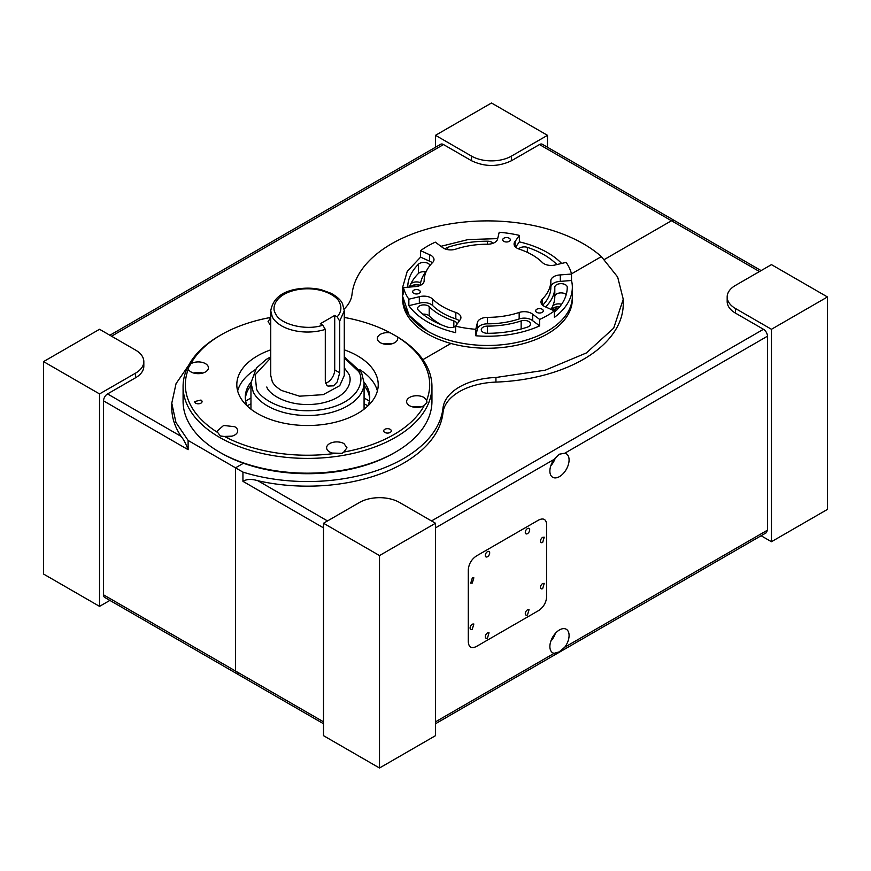 <?xml version="1.0" encoding="UTF-8"?>
<svg xmlns="http://www.w3.org/2000/svg" width="871" height="871" viewBox="0 0 871 871"><rect width="100%" height="100%" fill="white"/><g stroke="black" fill="none" stroke-linecap="round" stroke-linejoin="round"><path stroke-width="1.31" d="M559.628 306.886A5.923 3.419 -0 0 0 554.326 307.833A5.923 3.419 -0 0 0 552.943 309.074M558.333 308.41A4.801 2.765 0 0 0 555.121 309.216A4.801 2.765 -0 0 0 554.141 310.032A6.217 3.593 0 0 0 555.981 310.762M564.789 647.186A13.577 7.839 120 0 0 566.27 629.254A13.577 7.839 120 0 0 559.487 629.929A13.577 7.839 120 0 0 550.614 641.883A13.577 7.839 120 0 0 552.693 652.771A13.577 7.839 120 0 0 554.174 653.304L559.149 651.9L564.789 647.186L767.46 530.178L767.46 336.206A5.662 3.266 60 0 0 763.453 329.282L735.462 313.114L735.462 308.497L771.456 329.282L771.456 541.718L761.112 535.752M550.82 641.23A13.577 7.839 120 0 0 555.35 633.391M435.5 527.859L554.174 459.344L559.149 454.237L564.789 453.214L767.46 336.206M554.174 459.344A13.577 7.839 120 0 0 552.693 477.275A13.577 7.839 120 0 0 559.487 476.6A13.577 7.839 120 0 0 568.349 464.635A13.577 7.839 120 0 0 566.27 453.758A13.577 7.839 120 0 0 564.789 453.214M550.82 465.745A13.577 7.839 120 0 0 555.404 457.732M379.506 768.004L435.5 735.679L435.5 523.242L379.506 555.567L379.506 768.004L323.511 735.679L323.511 523.242L379.506 555.567M771.456 541.718L827.45 509.393L827.45 296.957L771.456 264.632L735.462 285.405A28.286 16.331 0 0 0 727.176 296.957A28.286 16.331 0 0 0 735.462 308.497M827.45 296.957L771.456 329.282M727.176 296.957L727.176 301.573A28.286 16.331 0 0 0 735.462 313.114M435.5 723.736L766.284 532.758L767.46 530.178M538.692 610.527L476.295 646.554C471.44 648.808 468.772 647.273 468.293 641.938L468.293 569.884C468.772 564.005 471.44 559.389 476.295 556.036L538.692 520.009C543.548 517.755 546.215 519.29 546.683 524.625L546.683 596.679C546.215 602.558 543.548 607.174 538.692 610.527L476.295 646.554C471.44 648.808 468.772 647.273 468.293 641.938L468.293 569.884C468.772 564.005 471.44 559.389 476.295 556.036L538.692 520.009C543.548 517.755 546.215 519.29 546.683 524.625L546.683 596.679C546.215 602.558 543.548 607.174 538.692 610.527M323.511 523.242L359.505 502.458A28.286 16.331 0 0 1 399.506 502.458L435.5 523.242M344.176 309.042A56.561 32.652 0 0 0 352.004 294.387A135.745 78.368 0 0 1 439.474 225.959A135.745 78.368 0 0 1 583.483 243.847A135.745 78.368 0 0 1 601.371 256.607L571.485 273.864L601.371 256.607L617.659 277.022L623.244 299.265L613.696 328.127L586.423 352.929L545.235 370.197L495.937 377.481A56.561 32.652 0 0 0 443.001 408.042A135.745 78.368 0 0 1 242.944 472.115L242.944 481.347C246.689 479.039 251.665 478.832 257.892 480.738A135.745 78.368 0 0 0 443.001 412.658L443.001 408.042M623.244 299.265L623.244 303.881A135.745 78.368 0 0 1 495.937 382.097A56.561 32.652 0 0 0 443.001 412.658M239.525 673.337A5.662 3.266 -60 0 1 236.694 673.621L104.716 597.419A5.662 3.266 -60 0 1 103.54 594.828L235.529 671.029A5.662 3.266 120 0 0 236.694 673.621A5.662 3.266 -60 0 1 235.529 671.029L235.529 467.825L235.529 671.029L323.511 721.83M188.114 440.454L175.92 422.402L171.772 403.175L171.772 407.791A135.745 78.368 0 0 0 181.168 436.436C183.705 439.594 186.024 444.014 188.114 449.686L188.114 440.454L235.529 467.825L243.466 463.241L235.529 467.825L242.944 472.115M450.928 343.468L422.903 359.647L450.928 343.468M109.888 335.248L440.672 144.27A5.662 3.266 60 0 1 443.502 144.553L471.494 160.721C484.831 167.047 498.158 167.047 511.495 160.721L539.487 144.553A5.662 3.266 120 0 1 542.317 144.27L674.296 220.472A5.662 3.266 120 0 0 671.465 220.755L604.43 259.46L671.465 220.755L759.458 271.556M416.795 286.439A4.801 2.765 0 0 0 414.542 286.668M547.489 147.264L547.489 135.321L491.494 102.996L435.5 135.321L435.5 147.264M547.489 135.321L511.495 156.094A28.286 16.331 0 0 1 471.494 156.094L435.5 135.321M103.54 594.828L103.54 400.867A5.662 3.266 -60 0 1 107.547 393.932L135.538 377.774A28.286 16.331 0 0 0 143.824 366.223L143.824 361.607A28.286 16.331 0 0 0 135.538 350.066L99.544 329.282L43.55 361.607L43.55 574.043L99.544 606.368L109.888 600.402M419.996 285.525A5.923 3.419 0 0 0 411.003 286.951M171.772 403.175L176.051 383.643L188.615 365.352M761.112 270.598L674.296 220.472A5.662 3.266 120 0 0 671.465 220.755L539.487 144.553M135.538 377.774L135.538 373.158A28.286 16.331 0 0 0 143.824 361.607M43.55 361.607L99.544 393.932L99.544 606.368M135.538 373.158L99.544 393.932M337.186 316.848L339.69 321.072L339.69 372.799L337.208 381.955L333.517 385.853L327.921 386.071L326.832 385.222L325.297 381.106L325.297 329.38L322.793 325.166C306.418 331.056 279.395 324.36 275.497 313.462C271.458 308.269 274.55 293.81 298.122 289.553C321.954 285.786 338.079 296.989 339.538 302.607C341.911 307.517 341.127 312.264 337.186 316.848L334.714 315.422L320.31 323.74L322.793 325.166M334.714 315.422L334.714 369.925A10.18 5.879 -60 0 1 327.518 382.391A10.18 5.879 -60 0 1 325.623 383.186M247.114 405.788A89.365 51.596 180 0 1 250.957 403.861M364.078 403.861A89.365 51.596 180 0 1 367.921 405.788M397.263 336.837A122.169 70.54 0 0 1 426.692 400.235L423.981 397.448A10.18 5.879 0 0 0 412.887 396.174A10.18 5.879 0 0 0 406.605 401.607A10.18 5.879 0 0 0 409.588 405.755C414.509 408.074 419.376 408.031 424.177 405.646A122.169 70.54 0 0 1 393.91 434.575A122.169 70.54 180 0 1 343.795 452.049L341.813 453.573L334.431 453.497A122.169 70.54 180 0 1 224.62 436.513L220.33 435.957L217.772 432.56A122.169 70.54 180 0 1 188.343 369.162L188.071 368.422L190.858 363.751A122.169 70.54 180 0 1 221.125 334.823L219.525 335.749A124.433 71.847 180 0 0 183.084 386.55A124.433 71.847 180 0 0 219.525 437.351A124.433 71.847 180 0 0 395.51 437.351A124.433 71.847 0 0 0 431.951 386.55A124.433 71.847 0 0 0 395.51 335.749L397.263 336.837A10.18 5.879 0 0 1 397.688 338.514A10.18 5.879 0 0 1 391.406 343.947A10.18 5.879 0 0 1 380.311 342.673A10.18 5.879 0 0 1 377.328 338.514A10.18 5.879 0 0 1 390.415 332.885L394.705 335.281M421.314 406.866L412.255 406.866M190.858 363.751A10.18 5.879 0 0 1 191.054 363.643A10.18 5.879 0 0 1 202.148 362.369A10.18 5.879 0 0 1 208.43 367.791A10.18 5.879 0 0 1 205.447 371.95A10.18 5.879 0 0 1 195.474 373.452A10.18 5.879 0 0 1 188.343 369.162L188.071 368.422M183.084 386.55L183.084 401.324A124.433 71.847 0 0 0 219.525 452.125A124.433 71.847 0 0 0 395.51 452.125L395.51 452.125A124.433 71.847 0 0 0 431.951 401.324L431.951 386.55M219.525 452.125L221.125 453.051A122.169 70.54 0 0 0 393.91 453.051L395.51 452.125L393.91 453.051M270.75 349.837A70.703 40.817 0 0 0 236.814 384.699A70.703 40.817 0 0 0 257.522 413.562A70.703 40.817 0 0 0 334.573 422.413A70.703 40.817 0 0 0 378.221 384.699A70.703 40.817 0 0 0 357.513 355.836A70.703 40.817 0 0 0 344.285 349.837M255.257 369.674A70.703 40.817 0 0 0 237.641 390.937M250.968 382.195A62.222 35.918 0 0 0 245.295 397.165A62.222 35.918 0 0 0 247.212 406.006M250.957 385.439A62.222 35.918 0 0 0 245.361 398.787M390.197 429.327A3.811 2.199 0 0 0 386.049 428.848A3.811 2.199 0 0 0 383.697 430.884A3.811 2.199 0 0 0 384.808 432.441A3.811 2.199 0 0 0 388.967 432.909A3.811 2.199 0 0 0 391.319 430.884A3.811 2.199 0 0 0 390.197 429.327M195.55 403.153L194.44 401.607L200.94 400.05A3.811 2.199 0 0 1 202.061 401.607A3.811 2.199 0 0 1 199.709 403.632A3.811 2.199 0 0 1 195.55 403.153M202.78 373.06A10.18 5.879 0 0 0 193.721 373.06M217.772 432.56L217.347 430.884L223.629 425.451L234.724 426.725A10.18 5.879 0 0 1 237.707 430.884A10.18 5.879 0 0 1 224.62 436.513M232.056 436.142L221.833 436.534M343.795 452.049L346.974 447.781L343.991 443.622A10.18 5.879 0 0 0 332.896 442.348A10.18 5.879 0 0 0 326.614 447.781A10.18 5.879 0 0 0 329.597 451.94A10.18 5.879 0 0 0 334.431 453.497M342.216 453.345L332.265 453.051M392.037 343.784L382.979 343.784M270.75 325.602L268.061 321.617L270.75 317.632M367.823 406.006A62.222 35.918 0 0 0 369.729 397.165A62.222 35.918 0 0 0 364.067 382.195M369.674 398.787A62.222 35.918 0 0 0 364.078 385.439M377.393 390.937A70.703 40.817 0 0 0 359.777 369.674M390.415 332.885A122.169 70.54 0 0 0 344.285 317.436M270.75 317.436A122.169 70.54 0 0 0 221.125 334.823L219.525 335.749M426.692 400.235L426.964 402.326L424.177 405.646M369.369 401.052A84.846 48.983 0 0 0 367.508 399.941A84.846 48.983 0 0 0 364.078 398.069M250.957 398.069A84.846 48.983 0 0 0 245.666 401.052M542.187 309.249A3.811 2.199 0 0 0 538.028 308.77A3.811 2.199 0 0 0 535.676 310.805A3.811 2.199 0 0 0 536.786 312.362A3.811 2.199 0 0 0 540.945 312.841A3.811 2.199 0 0 0 543.297 310.805A3.811 2.199 0 0 0 542.187 309.249M419.169 290.217A3.811 2.199 0 0 0 415.01 289.738A3.811 2.199 0 0 0 412.658 291.774A3.811 2.199 0 0 0 413.769 293.331A3.811 2.199 0 0 0 417.928 293.81A3.811 2.199 0 0 0 420.279 291.774A3.811 2.199 0 0 0 419.169 290.217M509.219 238.229A3.811 2.199 0 0 0 505.06 237.75A3.811 2.199 0 0 0 502.709 239.786A3.811 2.199 0 0 0 503.83 241.343A3.811 2.199 0 0 0 507.978 241.822A3.811 2.199 0 0 0 510.341 239.786A3.811 2.199 0 0 0 509.219 238.229M419.343 303.195A10.18 5.879 0 0 1 431.014 304.327A10.18 5.879 0 0 1 432.637 305.547A63.343 36.571 0 0 0 442.697 313.114A63.343 36.571 0 0 0 455.816 318.928L455.816 312.46A63.343 36.571 0 0 1 442.697 306.646A63.343 36.571 0 0 1 432.637 299.08A10.18 5.879 0 0 0 431.014 297.86A10.18 5.879 0 0 0 419.343 296.739L408.858 299.189L408.858 305.656L419.343 303.195L419.343 296.739M432.332 262.802A10.18 5.879 0 0 0 431.014 261.877A10.18 5.879 0 0 0 429.501 261.158L420.584 257.141L420.584 250.674L429.501 254.691A10.18 5.879 0 0 1 431.014 255.41A10.18 5.879 0 0 1 433.998 259.569A10.18 5.879 0 0 1 432.637 262.498A63.343 36.571 0 0 0 424.144 280.789A10.18 5.879 0 0 1 414.672 286.657L403.469 287.561L403.469 294.017L402.652 287.256L402.652 299.265A84.846 48.983 0 0 0 427.498 333.898A84.846 48.983 0 0 0 519.965 344.513A84.846 48.983 0 0 0 572.334 299.265L572.334 296.488A84.846 48.983 0 0 1 519.965 341.748A84.846 48.983 0 0 1 427.498 331.132L409.109 315.237L402.652 296.488A84.846 48.983 0 0 0 427.498 331.132A84.846 48.983 0 0 0 519.965 341.748A84.846 48.983 0 0 0 572.334 296.488L572.334 287.256A84.846 48.983 0 0 0 571.518 280.484L571.518 274.027A84.846 48.983 0 0 0 566.128 262.389L555.644 264.849A10.18 5.879 0 0 1 543.972 263.717A10.18 5.879 0 0 1 542.35 262.498A63.343 36.571 0 0 0 532.29 254.931A63.343 36.571 0 0 0 519.17 249.117A10.18 5.879 0 0 1 517.058 248.181A10.18 5.879 0 0 1 514.075 244.022A10.18 5.879 0 0 1 515.109 241.441L519.356 235.388L519.356 241.855C529.982 244.359 539.356 247.941 547.489 252.623A84.846 48.983 0 0 1 561.632 263.445M539.661 325.885L532.704 320.735A10.18 5.879 0 0 0 531.462 319.864A10.18 5.879 0 0 0 519.17 318.928A63.343 36.571 0 0 1 487.499 323.827A10.18 5.879 0 0 0 477.341 329.303L475.773 335.771A84.846 48.983 0 0 0 539.661 325.885L539.661 319.417A84.846 48.983 0 0 0 554.402 310.903L554.402 317.371A84.846 48.983 0 0 0 572.334 287.256M475.773 335.771L475.773 329.303L477.341 322.836L477.341 329.303M408.858 305.656C413.192 311.785 419.408 317.196 427.498 321.889A84.846 48.983 0 0 0 455.631 332.657L455.631 326.19A84.846 48.983 0 0 0 475.773 329.303M422.794 314.17A6.217 3.593 0 0 1 428.216 315.182A6.217 3.593 0 0 1 429.207 315.923A67.307 38.857 0 0 0 439.899 323.968A67.307 38.857 0 0 0 441.553 324.894M429.207 315.923L429.207 306.69A67.307 38.857 0 0 0 439.899 314.736A67.307 38.857 0 0 0 453.835 320.909A6.217 3.593 0 0 1 455.13 321.475A6.217 3.593 0 0 1 456.948 324.023A6.217 3.593 0 0 1 456.927 324.339M429.207 306.69A6.217 3.593 0 0 0 428.216 305.939A6.217 3.593 0 0 0 421.433 305.166A6.217 3.593 0 0 0 417.59 308.486A6.217 3.593 0 0 0 418.428 310.272A79.751 46.043 0 0 0 431.101 319.809A79.751 46.043 0 0 0 447.618 327.126A6.217 3.593 0 0 0 455.631 326.233M420.584 250.674A84.846 48.983 0 0 1 435.326 242.16L442.283 247.31A10.18 5.879 0 0 0 443.524 248.181A10.18 5.879 0 0 0 455.816 249.117A63.343 36.571 0 0 1 487.499 244.218A10.18 5.879 0 0 0 497.646 238.741L499.214 232.274A84.846 48.983 0 0 1 519.356 235.388M556.852 264.566A6.217 3.593 0 0 0 556.558 264.229A79.751 46.043 0 0 0 543.885 254.702A79.751 46.043 0 0 0 527.369 247.375A6.217 3.593 0 0 0 518.648 248.932M542.35 304.959L542.35 299.08A10.18 5.879 0 0 0 540.989 302.019A10.18 5.879 0 0 0 543.972 306.167A10.18 5.879 0 0 0 545.486 306.886L554.402 310.903M554.402 311.546A6.217 3.593 0 0 0 556.558 310.272A79.751 46.043 0 0 0 567.25 287.256A6.217 3.593 0 0 0 565.421 284.719A6.217 3.593 0 0 0 558.638 283.935A6.217 3.593 0 0 0 554.805 287.256L554.805 296.488A6.217 3.593 0 0 1 558.638 293.168A6.217 3.593 0 0 1 565.421 293.952A6.217 3.593 0 0 1 566.237 294.54M483.089 332.243A6.217 3.593 0 0 0 487.499 333.299A79.751 46.043 0 0 0 527.369 327.126A6.217 3.593 0 0 0 530.483 324.023A6.217 3.593 0 0 0 528.653 321.475A6.217 3.593 0 0 0 521.152 320.909A67.307 38.857 0 0 1 487.499 326.113A6.217 3.593 0 0 0 481.271 329.706A6.217 3.593 0 0 0 483.089 332.243M487.499 323.827L487.499 317.36A10.18 5.879 0 0 0 477.341 322.836M487.499 317.36A63.343 36.571 0 0 0 519.17 312.46A10.18 5.879 0 0 1 531.462 313.397A10.18 5.879 0 0 1 532.704 314.268L539.661 319.417M532.704 320.735L532.704 314.268M545.779 306.69A67.307 38.857 0 0 0 554.805 287.256M550.995 309.368A67.307 38.857 0 0 0 554.805 296.488M571.518 280.484L560.314 281.387A10.18 5.879 0 0 0 550.842 287.256L550.842 280.789A63.343 36.571 0 0 1 542.35 299.08M542.655 305.242A63.343 36.571 0 0 0 550.842 287.256M560.314 281.387L560.314 274.92A10.18 5.879 0 0 0 550.842 280.789M560.314 274.92L571.518 274.027M519.356 241.855L515.643 247.157M515.109 246.602L515.109 241.441M493.095 243.249A6.217 3.593 0 0 0 491.897 242.258A6.217 3.593 0 0 0 487.499 241.213A79.751 46.043 0 0 0 447.618 247.375A6.217 3.593 0 0 0 445.125 248.932M440.933 246.308L468.13 239.569L497.679 238.621M429.958 265.481A6.217 3.593 0 0 0 428.216 263.488A6.217 3.593 0 0 0 418.428 264.229A79.751 46.043 0 0 0 407.737 287.212M425.701 271.839A6.217 3.593 0 0 0 418.428 273.472A79.751 46.043 0 0 0 409.424 287.071M426.605 270.685A67.307 38.857 0 0 0 420.258 285.405A6.217 3.593 0 0 0 410.731 286.886M402.652 287.256L407.258 271.327L420.584 257.141M429.501 261.158L429.501 254.691M459.344 320.887A10.18 5.879 0 0 0 457.928 319.864A10.18 5.879 0 0 0 455.816 318.928M403.469 287.561A84.846 48.983 0 0 0 408.858 299.189M455.631 326.19L459.877 320.136A10.18 5.879 0 0 0 460.911 317.556A10.18 5.879 0 0 0 457.928 313.397A10.18 5.879 0 0 0 455.816 312.46M420.628 282.825A6.217 3.593 0 0 0 413.932 282.226A6.217 3.593 0 0 0 410.252 285.503A6.217 3.593 0 0 0 410.785 286.962M561.545 304.338A6.217 3.593 0 0 0 552.301 307.474A6.217 3.593 0 0 0 554.119 310.022M559.759 306.734A6.217 3.593 0 0 0 552.78 308.867M437.427 323.097L440.704 324.545M472.3 577.974L473.846 577.821L472.3 583.047L470.743 583.2L472.3 577.974M472.3 624.148L473.846 623.995L472.3 629.232A3.114 1.796 120 0 1 470.743 629.385A3.114 1.796 120 0 1 470.264 626.891A3.114 1.796 120 0 1 472.3 624.148M487.499 632.923L489.045 632.771L487.499 638.008A3.114 1.796 120 0 1 485.942 638.16A3.114 1.796 120 0 1 485.463 635.667A3.114 1.796 120 0 1 487.499 632.923M527.488 609.842L529.045 609.678L527.488 614.915A3.114 1.796 120 0 1 525.932 615.068A3.114 1.796 120 0 1 525.453 612.574A3.114 1.796 120 0 1 527.488 609.842M542.687 583.516L544.244 583.363L542.687 588.589A3.114 1.796 120 0 1 541.131 588.742A3.114 1.796 120 0 1 540.651 586.259A3.114 1.796 120 0 1 542.687 583.516M542.687 537.331L544.244 537.178L542.687 542.415A3.114 1.796 120 0 1 541.131 542.568A3.114 1.796 120 0 1 540.651 540.074A3.114 1.796 120 0 1 542.687 537.331M527.488 533.64A3.114 1.796 120 0 0 529.524 530.896A3.114 1.796 120 0 0 529.045 528.403A3.114 1.796 120 0 0 527.488 528.555A3.114 1.796 120 0 0 525.453 531.299A3.114 1.796 120 0 0 525.932 533.792A3.114 1.796 120 0 0 527.488 533.64M487.499 556.721A3.114 1.796 120 0 0 489.524 553.989A3.114 1.796 120 0 0 489.045 551.495A3.114 1.796 120 0 0 487.499 551.648A3.114 1.796 120 0 0 485.463 554.392A3.114 1.796 120 0 0 485.942 556.885A3.114 1.796 120 0 0 487.499 556.721M431.504 520.934L763.453 329.282M435.5 721.83L554.174 653.304M495.937 382.097L495.937 377.481M242.944 481.347L323.511 527.859M257.892 480.738L327.518 520.934M188.114 449.686L103.54 400.867M181.168 436.436L107.547 393.932M111.542 336.206L443.502 144.553M471.494 160.721L471.494 156.094M511.495 160.721L511.495 156.094M325.297 329.38A36.767 21.231 180 0 1 281.518 325.819C276.858 322.999 273.766 319.984 272.242 316.783L270.75 310.805C272.95 298.372 282.291 291.034 298.753 288.78C306.853 287.691 314.442 288.04 321.519 289.814L331.067 293.298C337.088 296.619 340.92 300.125 342.564 303.848L344.285 310.805L339.69 321.072M344.285 310.805L344.285 375.466L339.755 385.668L323.195 394.661L299.526 396.185L281.518 390.469C276.521 387.312 273.418 384.296 272.242 381.433L270.75 375.466L270.75 310.805M344.285 367.867L348.226 373.18C353.354 379.778 349.423 398.156 319.461 403.578C289.172 408.368 268.671 394.128 266.809 386.974M364.078 409.185L364.078 382.848A56.561 32.652 180 0 1 329.162 413.017A56.561 32.652 180 0 1 267.517 405.94A56.561 32.652 180 0 1 253.243 392.048L250.957 382.848L256.433 368.074L266.156 359.462L270.75 356.838M344.285 357.905L358.536 371.438C364.96 379.702 360.039 402.74 322.488 409.533C284.523 415.532 258.829 397.688 256.499 388.727L255.138 374.802L270.75 357.905M334.714 369.925L339.69 372.799M432.637 305.547L432.637 299.08M487.499 333.299L487.499 326.113M521.152 328.998L521.152 320.909M519.17 318.928L519.17 312.46M527.369 252.372L527.369 247.375M487.499 244.218L487.499 241.213M447.618 249.618L447.618 247.375M418.428 273.472L418.428 264.229M453.835 327.126L453.835 320.909M236.694 673.621L323.511 723.736M344.285 356.838L361.563 372.668L364.078 382.848M250.957 382.848L250.957 409.185"/></g></svg>
